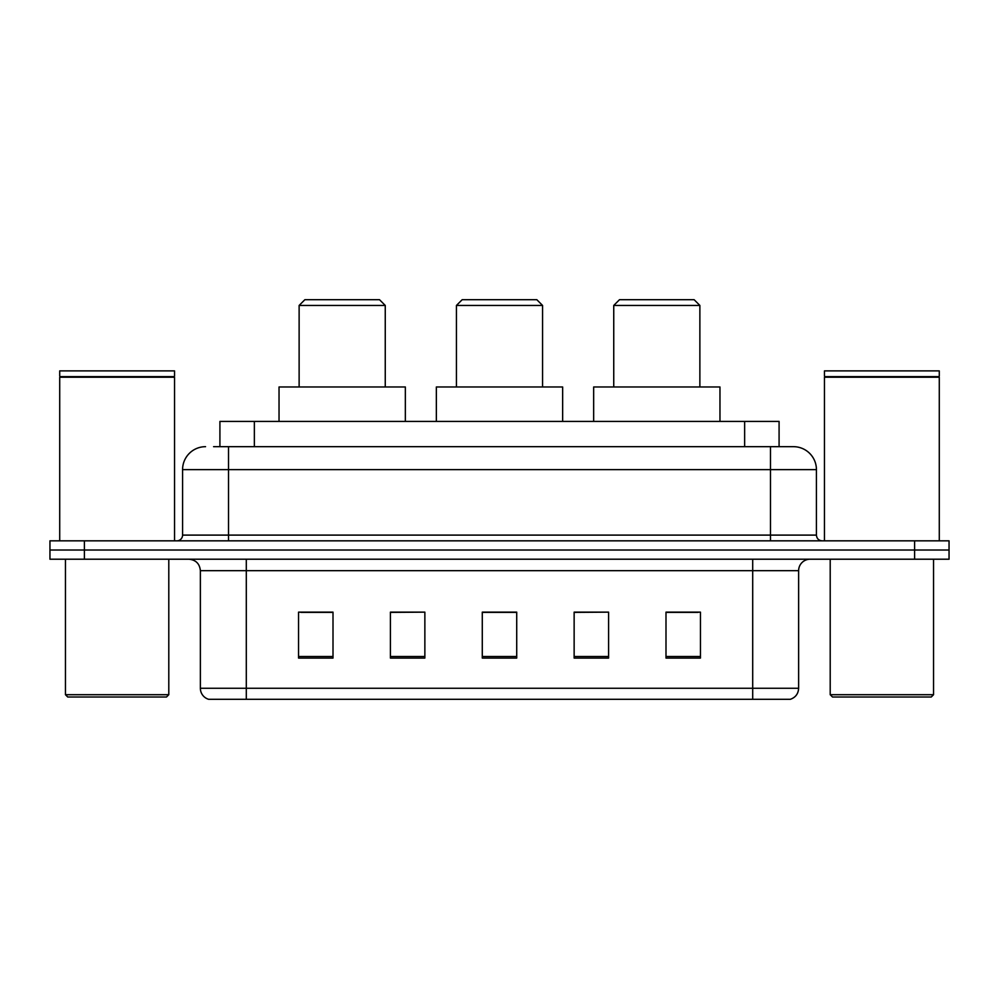 <?xml version="1.0" encoding="UTF-8"?>
<svg xmlns="http://www.w3.org/2000/svg" width="999" height="999" viewBox="0 0 999 999"><rect width="100%" height="100%" fill="white"/><g stroke="black" fill="none" stroke-linecap="round" stroke-linejoin="round"><path stroke-width="1.5" d="M213.586 446.678L228.509 446.678L213.586 446.678L219.917 446.678L219.917 421.416L779.083 421.416L779.083 446.678M205.544 446.678A22.965 22.965 0 0 0 182.58 469.642L182.58 535.102A5.744 5.744 0 0 1 176.835 540.834M793.456 446.678A22.965 22.965 0 0 1 816.42 469.642L228.509 469.642L228.509 446.678L793.106 446.678M816.42 469.642L816.42 535.102C816.77 538.586 818.681 540.496 822.165 540.834M84.403 540.834L49.95 540.834L49.95 550.024L84.403 550.024L49.95 550.024L49.95 559.215L84.403 559.215L84.403 550.024L914.597 550.024L84.403 550.024L84.403 540.834L914.597 540.834L914.597 550.024L949.05 550.024L914.597 550.024L914.597 559.215L84.403 559.215M914.597 559.215L949.05 559.215L949.05 540.834L914.597 540.834M798.626 688.274C798.313 693.781 795.554 697.452 790.359 699.3L752.697 699.3L752.697 688.274L798.626 688.274L798.626 570.691A11.489 11.489 0 0 1 810.114 559.215M752.697 699.3L208.641 699.3A11.489 11.489 0 0 1 200.374 688.274L200.374 570.691C199.688 563.723 195.866 559.89 188.886 559.215M700.449 658.079L700.449 612.15L665.996 612.15L665.996 658.079L700.449 658.079M608.591 658.079L608.591 612.15L574.138 612.15L574.138 658.079L608.591 658.079M333.004 658.079L333.004 612.15L298.551 612.15L298.551 658.079L333.004 658.079M424.862 658.079L424.862 612.15L390.409 612.15L390.409 658.079L424.862 658.079M516.72 658.079L516.72 612.15L482.28 612.15L482.28 658.079L516.72 658.079M665.996 612.375L698.151 612.375M424.862 612.15L390.409 612.375L424.862 612.15M300.849 612.375L333.004 612.375M608.591 612.15L574.138 612.375L608.591 612.15M516.72 612.375L482.28 612.375M166.496 697.002L67.745 697.002L65.447 694.705L168.794 694.705L166.496 697.002M65.447 559.215L65.447 694.705M168.794 559.215L168.794 694.705M59.715 377.21L174.538 377.21L59.715 377.21L59.715 540.834M174.538 377.21L174.538 540.834M173.963 376.635L60.29 376.635M174.538 376.061L174.538 370.891L59.715 370.891L59.715 376.061M299.126 305.444L385.252 305.444L379.508 299.7L304.87 299.7L299.126 305.444L299.126 386.975M385.252 305.444L385.252 386.975M405.344 421.416L405.344 386.975L279.033 386.975L279.033 421.416M456.443 305.444L542.557 305.444L536.825 299.7L462.175 299.7L456.443 305.444L456.443 386.975M542.557 305.444L542.557 386.975M562.649 421.416L562.649 386.975L436.351 386.975L436.351 421.416M613.748 305.444L699.874 305.444L694.13 299.7L619.492 299.7L613.748 305.444L613.748 386.975M699.874 305.444L699.874 386.975M719.967 421.416L719.967 386.975L593.656 386.975L593.656 421.416M931.255 697.002L832.504 697.002L830.206 694.705L933.553 694.705L931.255 697.002M830.206 559.215L830.206 694.705M933.553 559.215L933.553 694.705M824.462 377.21L939.285 377.21L824.462 377.21L824.462 540.834M939.285 377.21L939.285 540.834M938.71 376.635L825.037 376.635M939.285 376.061L939.285 370.891L824.462 370.891L824.462 376.061M254.358 446.678L254.358 421.416M744.642 446.678L744.642 421.416M228.509 540.834L228.509 469.642L182.58 469.642M182.58 535.102L816.42 535.102M770.491 446.678L770.491 540.834M752.697 559.215L752.697 570.691L200.374 570.691M798.626 570.691L752.697 570.691L752.697 688.274L246.303 688.274L246.303 699.3M200.374 688.274L246.303 688.274L246.303 559.215M516.72 656.48L482.28 656.48M424.862 656.48L390.409 656.48M333.004 656.48L298.551 656.48M608.591 656.48L574.138 656.48M700.449 656.48L665.996 656.48"/></g></svg>
